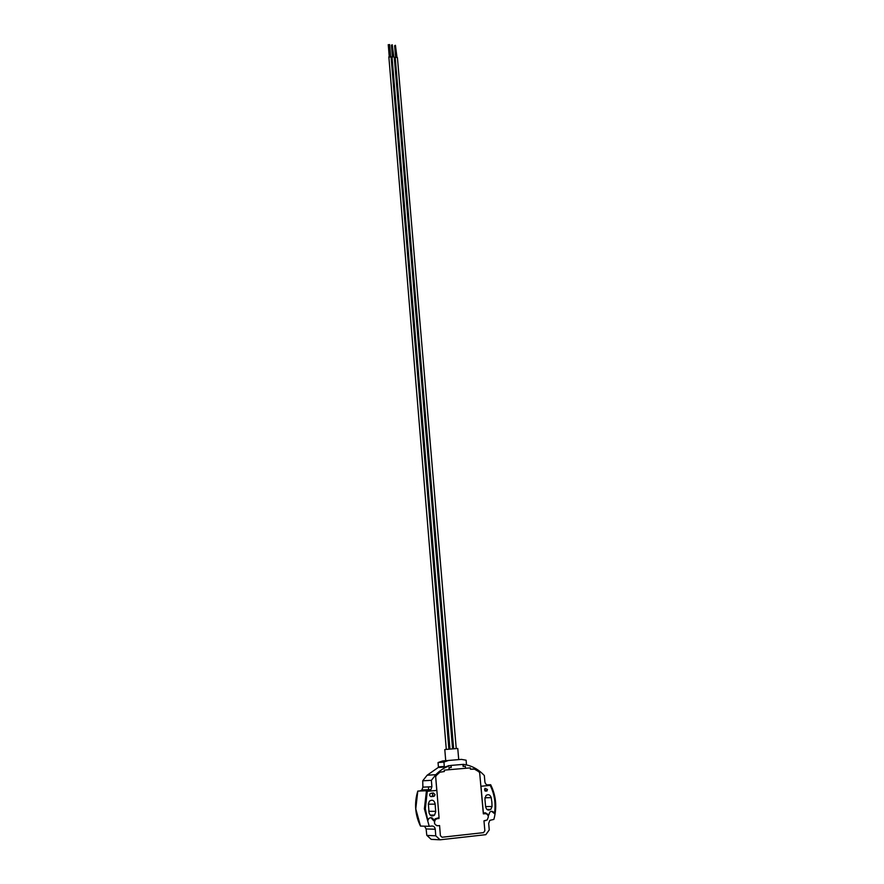 <?xml version="1.0" encoding="UTF-8"?>
<svg xmlns="http://www.w3.org/2000/svg" width="884" height="884" viewBox="0 0 884 884"><rect width="100%" height="100%" fill="white"/><g stroke="black" fill="none" stroke-linecap="round" stroke-linejoin="round"><path stroke-width="1.33" d="M484.554 789.81L486.951 791.014L487.471 789.523L485.073 788.329L484.554 789.81M484.918 790.782L484.819 788.627M494.454 813.589C495.957 803.611 494.532 794.219 490.2 785.39L480.984 786.263L483.382 813.015L485.15 812.827L488.764 815.103L489.869 812.009C491.813 810.75 493.349 811.28 494.454 813.589L491.592 811.302M485.427 812.816L488.642 814.86M434.983 794.539L433.326 792.937L430.154 793.6C429.293 795.224 429.679 796.252 431.315 796.65L434.475 795.998L434.983 794.539M430.685 796.561L432.342 796.053L432.84 794.606L431.779 793.092M425.337 808.727L427.823 820.562L425.226 808.727L427.182 791.324L436.762 790.418L435.69 777.025L436.862 790.418L427.281 791.313L425.337 808.727M490.2 785.39L480.874 786.263L479.692 773.102L483.349 813.877L485.117 813.7C486.918 813.722 488.001 814.772 488.366 816.849L487.25 819.932L483.968 820.816L484.863 830.728L483.968 820.816L487.25 819.932L488.366 816.849C488.001 814.772 486.918 813.722 485.117 813.7L483.349 813.877L483.382 813.015M435.724 811.788L435.083 803.666C434.11 800.23 432.243 799.368 429.48 801.092L428.353 803.854L429.072 812.937C430.21 816.009 432.044 816.728 434.563 815.092L435.724 811.788M491.869 802.064L491.228 797.655C490.134 794.716 488.399 793.976 486.012 795.456L484.918 799.202L485.559 806.252C486.244 809.832 487.99 810.893 490.819 809.413L492.045 806.517L491.869 802.064M450.542 765.456L462.929 764.395L450.542 765.456C445.017 767.157 440.11 770.229 435.834 774.682L431.381 780.329L431.889 786.749L430.906 789.644L426.453 790.771L424.386 808.816L429.226 826.308L420.452 826.065C415.027 814.772 414.143 803.114 417.789 791.081L415.767 808.849L420.508 826.076M484.863 830.728L483.537 832.64L442.055 837.247L483.537 832.64L484.863 830.728M442.055 837.247L440.387 835.645L439.58 825.557L440.387 835.645L442.055 837.247M437.746 825.755L439.58 825.557L437.746 825.755C434.42 824.916 433.668 822.838 435.481 819.512L437.182 818.694L435.481 819.512C433.746 822.242 434.221 824.297 436.884 825.7L437.746 825.755M439.017 818.507L437.182 818.694L439.017 818.507L438.939 817.634L439.017 818.507M430.839 817.601L433.812 820.86L435.094 818.849L439.05 817.623L436.862 790.418M435.69 777.025L436.166 775.611L439.867 772.207L436.166 775.611L435.69 777.025M439.867 772.207L444.365 771.511L444.254 770.141L470.321 767.876L465.492 768.295L465.316 766.251L463.106 766.439L465.316 766.251L465.492 768.295L444.254 770.141L444.365 771.511L439.867 772.207M448.984 767.655L449.16 769.71L448.984 767.655L451.227 767.467L448.984 767.655M451.05 765.411L451.227 767.467L451.05 765.411M429.226 826.308L431.911 826.021C433.779 826.032 434.895 827.104 435.248 829.236L435.768 835.8L440.077 839.8L485.835 834.673L489.261 829.888L488.675 823.457L489.802 820.363L493.869 819.402C497.139 807.335 496.079 795.777 490.675 784.738L488.134 784.981C486.344 784.937 485.261 783.898 484.896 781.843L484.333 775.544C478.399 769.191 471.437 765.456 463.437 764.351L463.106 766.439L462.929 764.395L461.315 764.516L463.437 764.351M474.896 769.135L478.918 771.754L474.133 768.914L470.443 769.235L470.321 767.876L470.443 769.235L474.575 769.157M478.918 771.754L479.692 773.102L478.918 771.754M435.248 829.236L426.121 828.949L426.784 835.269L431.193 839.369L440.077 839.8M426.121 828.949L424.53 826.186M429.116 790.517L417.789 791.081M420.154 790.837L421.911 789.976L422.883 787.136L431.889 786.749M431.381 780.329L422.729 780.793L422.883 787.136M428.386 786.904L428.674 790.539M426.453 790.771L417.845 791.081M435.768 835.8L426.95 835.424M490.675 784.738L487.172 784.881M422.729 780.793L427.138 775.224L422.729 780.793M427.823 820.562L428.851 818.462C431.381 816.915 433.072 817.722 433.922 820.86M458.719 759.599L457.768 748.472L445.381 749.488L444.796 749.555L445.713 760.693M444.751 767.036L439.226 767.456L438.409 766.87L438.055 762.561L442.608 760.958L461.393 759.378L466.122 760.207L466.454 764.881M448.519 760.461L443.934 762.074L444.287 766.428L445.116 767.014L448.95 765.577M438.055 762.561L443.934 762.074M388.33 44.797L389.579 44.697M390.971 56.896L388.971 57.062M392.419 56.852L391.435 45.194L392.242 44.752L393.8 56.731M452.575 748.847L394.253 57.173L393.336 56.653L392.043 57.349L449.978 749.068M395.601 57.383L394.618 45.736L395.424 45.294L396.982 57.261M456.243 748.56L397.435 57.703L396.529 57.184L395.236 57.891L453.647 748.759M428.453 786.893L428.74 790.539M428.795 811.313L435.668 811.324M484.874 797.788L491.228 797.655M438.552 767.268L427.138 775.224L435.834 774.682M485.559 806.573L492.045 806.517M428.353 804.219L435.094 804.131M484.587 820.606L485.736 820.628M431.458 796.484L433.602 796.429M438.409 766.87L444.287 766.428M485.194 791.069L486.951 791.014M421.911 789.976L430.906 789.644M486.896 809.424L490.819 809.413M430.154 815.059L434.563 815.092M426.928 835.413L430.851 839.082M432.342 796.053L434.475 795.998M389.623 44.531L390.606 56.2M448.895 749.157L391.059 56.631M446.298 749.389L388.849 56.819M388.253 44.642L389.225 56.311"/></g></svg>
